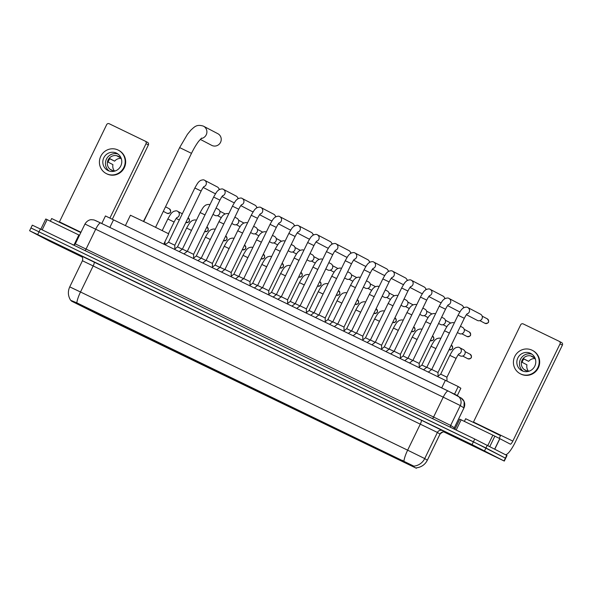 <?xml version="1.0" encoding="UTF-8"?>
<svg xmlns="http://www.w3.org/2000/svg" width="592" height="592" viewBox="0 0 592 592"><rect width="100%" height="100%" fill="white"/><g stroke="black" fill="none" stroke-linecap="round" stroke-linejoin="round"><path stroke-width="0.89" d="M86.61 308.521L123.062 326.185L86.61 308.521M125.304 327.494L114.989 322.492L125.304 327.494M144.108 336.582L133.792 331.587L144.108 336.582M162.904 345.676L152.588 340.674L162.904 345.676M181.707 354.763L171.391 349.768L181.707 354.763M200.503 363.858L190.187 358.856L200.503 363.858M219.306 372.945L208.991 367.943L219.306 372.945M238.102 382.032L227.787 377.037L238.102 382.032M256.906 391.127L246.59 386.125L256.906 391.127M275.702 400.214L265.386 395.219L275.702 400.214M294.505 409.309L284.19 404.306L294.505 409.309M313.309 418.396L302.986 413.401L313.309 418.396M332.105 427.491L321.789 422.488L332.105 427.491M350.908 436.578L340.585 431.575L350.908 436.578M369.704 445.665L359.388 440.67L369.704 445.665M388.507 454.76L378.192 449.757L388.507 454.76M407.303 463.847L396.988 458.852L407.303 463.847M106.508 318.4L96.193 313.405L106.508 318.4M149.021 338.787L138.706 333.784L149.021 338.787M167.817 347.874L157.502 342.872L167.817 347.874M186.621 356.961L176.305 351.966L186.621 356.961M205.417 366.056L195.101 361.053L205.417 366.056M224.22 375.143L213.904 370.148L224.22 375.143M243.016 384.238L232.7 379.235L243.016 384.238M261.819 393.325L251.504 388.33L261.819 393.325M280.615 402.419L270.3 397.417L280.615 402.419M299.419 411.507L289.103 406.504L299.419 411.507M318.215 420.594L307.899 415.599L318.215 420.594M337.018 429.688L326.703 424.686L337.018 429.688M355.814 438.776L345.499 433.781L355.814 438.776M374.618 447.87L364.302 442.868L374.618 447.87M393.414 456.957L383.098 451.962L393.414 456.957M153.935 340.985L143.612 335.982L153.935 340.985M172.731 350.072L162.415 345.077L172.731 350.072M191.534 359.166L181.211 354.164L191.534 359.166M210.33 368.254L200.015 363.259L210.33 368.254M229.134 377.348L218.818 372.346L229.134 377.348M247.93 386.435L237.614 381.433L247.93 386.435M266.733 395.523L256.417 390.528L266.733 395.523M285.529 404.617L275.213 399.615L285.529 404.617M304.332 413.704L294.017 408.709L304.332 413.704M323.128 422.799L312.813 417.797L323.128 422.799M341.932 431.886L331.616 426.891L341.932 431.886M360.728 440.981L350.412 435.978L360.728 440.981M379.531 450.068L369.216 445.066L379.531 450.068M398.327 459.155L388.012 454.16L398.327 459.155M71.447 301.091L402.39 461.013L416.361 468.265L99.87 315.299L71.447 301.091M101.78 223.517L105.457 215.954L458.215 386.561L460.857 388.271L457.327 395.545L460.842 388.256M43.49 237.851L76.849 254.012L43.49 237.851M457.498 438.036L490.857 454.205L457.498 438.036M70.707 300.381L70.707 300.396C67.976 296.059 67.651 291.553 69.738 286.876L80.512 291.989A13.557 3.115 115.8 0 0 76.812 302.838L413.867 466.148A13.557 13.535 -57.2 0 0 424.723 458.571L427.328 460.258L439.997 434.106L437.407 432.441L82.429 260.746C83.716 256.75 80.12 255.152 80.949 255.744L80.949 255.744M70.818 300.366L76.812 302.838M443.978 431.975L504.303 461.072L505.657 458.282L485.951 447.974L31.228 228.098M504.303 461.072L472.046 444.599L37.681 234.573L29.874 230.887L49.306 241.04L82.273 257.076M40.389 228.993L32.308 225.16L30.954 227.95L473.4 441.817L505.657 458.282L507.011 455.5L474.754 439.027L40.389 228.993L37.681 234.573M76.242 253.687L43.223 237.688L76.242 253.687M80.808 232.575L51.667 218.537L50.372 221.201M48.07 240.071L72.143 251.733L48.07 240.071M74.03 244.918L78.854 234.98L47.131 219.632L42.165 229.851M145.277 141.177L147.549 142.361A1.939 1.887 117.6 0 1 148.392 144.929L146.024 143.686L109.92 218.048M112.325 219.21L148.392 144.929M146.024 143.686A1.939 1.887 -62.4 0 0 145.173 141.125L109.202 123.735A1.939 1.887 -62.4 0 0 106.664 124.653L59.459 221.859A3.87 0.888 -64.2 0 1 59.326 222.133M45.784 218.996L40.826 229.208L45.784 218.996L47.131 219.632M78.854 234.98L79.491 235.283M116.528 153.158A9.687 9.42 -62.4 0 0 103.881 157.635A9.687 9.42 -62.4 0 0 108.07 170.577A9.687 9.42 -62.4 0 0 120.716 166.1A9.687 9.42 -62.4 0 0 116.528 153.158M118.037 154.068A9.687 9.42 -62.4 0 0 109.172 171.021M118.844 156.562A7.748 7.541 117.6 0 0 117.201 156.029L120.22 157.613M120.909 158.382A7.748 7.541 -62.4 0 0 114.633 161.157L109.897 158.678A7.748 7.541 117.6 0 0 108.203 162.164L112.939 164.643A7.748 7.541 -62.4 0 0 114.36 170.918M112.88 170.696L110.645 169.527A7.748 7.541 117.6 0 0 111.681 170.267M121.471 159.226A7.748 7.541 -62.4 0 0 108.173 159.84A7.748 7.541 -62.4 0 0 115.366 170.903M106.205 173.537L106.678 173.782A13.172 12.817 -62.4 0 0 124.224 167.869A13.172 12.817 -62.4 0 0 118.874 150.442L118.4 150.198A13.172 12.817 -62.4 0 0 100.855 156.11A13.172 12.817 -62.4 0 0 106.553 173.715A13.172 12.817 -62.4 0 0 123.75 167.625A13.172 12.817 -62.4 0 0 118.4 150.198M109.816 158.774L114.633 161.157M490.243 453.872L457.231 437.873L490.243 453.872M499.204 438.339L500.514 435.638L481.133 426.085L465.667 418.722L464.372 421.386M462.078 440.256L486.15 451.918L462.078 440.256M200.266 139.364L211.736 145.366A6.586 6.408 -62.4 0 0 220.513 142.406A6.586 6.408 -62.4 0 0 217.834 133.688L203.507 126.2A6.586 6.408 117.6 0 1 201.08 138.535M163.784 244.089L168.757 233.84L147.445 223.325L130.432 215.229L125.43 225.537M120.309 324.756L102.557 316.069M109.712 319.576L121.175 325.267M107.137 317.734L106.634 318.348L88.911 309.616M120.265 324.779L102.549 316.084M109.668 319.798L121.049 325.186M88.926 309.653L106.634 318.348M99.16 314.441L88.008 309.165L99.16 314.426M165.183 244.762L168.52 242.202L174.795 245.243L174.847 249.432M215.636 193.517A3.485 3.389 117.6 0 1 214.03 193.088M217.264 186.917A3.485 3.389 117.6 0 1 219.136 189.647M183.986 253.857L187.324 251.289L193.599 254.338L193.643 258.526M234.439 202.605A3.485 3.389 117.6 0 1 232.834 202.183M236.06 196.004A3.485 3.389 117.6 0 1 237.94 198.742M202.782 262.944L206.127 260.384L212.395 263.425L212.447 267.614M253.243 211.699A3.485 3.389 117.6 0 1 251.63 211.27M254.863 205.098A3.485 3.389 117.6 0 1 256.736 207.829M221.586 272.039L224.923 269.471L231.198 272.512L231.243 276.708M272.039 220.786A3.485 3.389 117.6 0 1 270.433 220.365M273.659 214.186A3.485 3.389 117.6 0 1 275.539 216.924M240.382 281.126L243.726 278.558L249.994 281.607L250.046 285.795M290.842 229.881A3.485 3.389 117.6 0 1 289.236 229.452M292.463 223.28A3.485 3.389 117.6 0 1 294.335 226.011M259.185 290.213L262.522 287.653L268.716 290.65L268.842 294.89M309.638 238.968A3.485 3.389 117.6 0 1 308.032 238.546M311.259 232.367A3.485 3.389 117.6 0 1 313.138 235.105M277.981 299.308L281.326 296.74L287.594 299.789L287.645 303.977M328.442 248.063A3.485 3.389 117.6 0 1 326.836 247.634M330.062 241.455A3.485 3.389 117.6 0 1 331.934 244.193M296.784 308.395L300.122 305.835L306.316 308.832L306.441 313.072M347.238 257.15A3.485 3.389 117.6 0 1 345.632 256.721M348.858 250.549A3.485 3.389 117.6 0 1 350.738 253.287M315.58 317.49L318.925 314.922L325.193 317.971L325.245 322.159M366.041 266.237A3.485 3.389 117.6 0 1 364.435 265.815M367.662 259.636A3.485 3.389 117.6 0 1 369.534 262.374M334.384 326.577L337.721 324.016L343.996 327.058L344.041 331.246M384.837 275.332A3.485 3.389 117.6 0 1 383.231 274.903M386.458 268.731A3.485 3.389 117.6 0 1 388.337 271.462M353.18 335.671L356.525 333.104L362.792 336.152L362.844 340.341M403.64 284.419A3.485 3.389 117.6 0 1 402.035 283.997M405.261 277.818A3.485 3.389 117.6 0 1 407.133 280.556M371.983 344.759L375.321 342.191L381.596 345.24L381.64 349.428M422.436 293.514A3.485 3.389 117.6 0 1 420.831 293.084M424.057 286.913A3.485 3.389 117.6 0 1 425.937 289.643M390.787 353.853L394.124 351.285L400.392 354.327L400.444 358.523M441.24 302.601A3.485 3.389 117.6 0 1 439.634 302.179M442.86 296A3.485 3.389 117.6 0 1 444.733 298.738M409.583 362.94L412.92 360.373L419.195 363.421L419.24 367.61M460.036 311.695A3.485 3.389 117.6 0 1 458.43 311.266M461.656 305.087A3.485 3.389 117.6 0 1 463.536 307.825M428.386 372.028L431.723 369.467L437.991 372.509L438.043 376.704M480.46 314.182A3.485 3.389 117.6 0 1 481.992 318.792A3.485 3.389 117.6 0 1 477.233 320.361M179.213 251.548L182.41 249.091L187.198 251.393M218.063 209.161A3.485 3.389 117.6 0 1 219.595 213.771A3.485 3.389 117.6 0 1 214.837 215.333M198.009 260.635L201.213 258.179L205.994 260.48M236.867 218.248A3.485 3.389 117.6 0 1 238.398 222.866A3.485 3.389 117.6 0 1 233.64 224.427M216.813 269.73L220.009 267.273L224.797 269.567M255.67 227.343A3.485 3.389 117.6 0 1 257.194 231.953A3.485 3.389 117.6 0 1 252.436 233.514M235.609 278.817L238.813 276.36L243.593 278.662M274.466 236.43A3.485 3.389 117.6 0 1 275.998 241.04A3.485 3.389 117.6 0 1 271.24 242.609M254.412 287.912L257.609 285.455L262.397 287.749M293.269 245.525A3.485 3.389 117.6 0 1 294.801 250.135A3.485 3.389 117.6 0 1 290.036 251.696M273.208 296.999L276.412 294.542L281.193 296.844M312.065 254.612A3.485 3.389 117.6 0 1 313.597 259.222A3.485 3.389 117.6 0 1 308.839 260.791M292.011 306.094L295.208 303.629L299.996 305.931M330.869 263.699A3.485 3.389 117.6 0 1 332.401 268.317A3.485 3.389 117.6 0 1 327.635 269.878M310.815 315.181L314.012 312.724L318.792 315.025M349.665 272.794A3.485 3.389 117.6 0 1 351.197 277.404A3.485 3.389 117.6 0 1 346.438 278.973M329.611 324.268L332.808 321.811L337.595 324.113M368.468 281.881A3.485 3.389 117.6 0 1 370 286.498A3.485 3.389 117.6 0 1 365.234 288.06M348.414 333.363L351.611 330.906L356.391 333.2M387.264 290.975A3.485 3.389 117.6 0 1 388.796 295.586A3.485 3.389 117.6 0 1 384.038 297.147M367.21 342.45L370.407 339.993L375.195 342.294M406.068 300.063A3.485 3.389 117.6 0 1 407.599 304.68A3.485 3.389 117.6 0 1 402.841 306.242M386.014 351.544L389.21 349.088L393.991 351.382M424.864 309.157A3.485 3.389 117.6 0 1 426.395 313.767A3.485 3.389 117.6 0 1 421.637 315.329M404.81 360.632L408.006 358.175L412.794 360.476M443.667 318.244A3.485 3.389 117.6 0 1 445.199 322.855A3.485 3.389 117.6 0 1 440.441 324.423M423.613 369.726L426.81 367.262L431.59 369.563M462.463 327.339A3.485 3.389 117.6 0 1 463.995 331.949A3.485 3.389 117.6 0 1 459.237 333.511M487.852 445.473L492.862 435.164L461.131 419.824L456.166 430.044M505.457 454.671A15.496 3.567 115.8 0 0 515.195 442.32L562.4 345.114L560.032 343.871L512.827 441.084A3.87 0.888 -64.2 0 1 510.356 444.155A3.87 0.888 -64.2 0 1 510.348 444.155L499.877 438.679L494.808 449.113M559.277 341.362L561.549 342.553A1.939 1.887 117.6 0 1 562.4 345.114M560.032 343.871A1.939 1.887 -62.4 0 0 559.181 341.31L523.21 323.92A1.939 1.887 -62.4 0 0 520.664 324.838L473.467 422.044A3.87 0.888 -64.2 0 1 473.326 422.318M459.784 419.18L454.826 429.392L459.784 419.18L461.131 419.824M492.862 435.164L499.877 438.679M530.536 353.343A9.687 9.42 -62.4 0 0 517.889 357.82A9.687 9.42 -62.4 0 0 522.077 370.762A9.687 9.42 -62.4 0 0 534.724 366.285A9.687 9.42 -62.4 0 0 530.536 353.343M532.038 354.253A9.687 9.42 -62.4 0 0 523.18 371.206M532.852 356.747A7.748 7.541 117.6 0 0 531.202 356.221L534.221 357.797M534.916 358.567A7.748 7.541 -62.4 0 0 528.641 361.342L523.898 358.863A7.748 7.541 117.6 0 0 522.203 362.348L526.947 364.827A7.748 7.541 -62.4 0 0 528.36 371.11M526.887 370.881L524.653 369.711A7.748 7.541 117.6 0 0 525.689 370.459M535.479 359.411A7.748 7.541 -62.4 0 0 522.181 360.025A7.748 7.541 -62.4 0 0 529.374 371.088M520.205 373.722L520.679 373.974A13.172 12.817 -62.4 0 0 538.232 368.054A13.172 12.817 -62.4 0 0 532.881 350.627L532.408 350.383A13.172 12.817 -62.4 0 0 514.855 356.295A13.172 12.817 -62.4 0 0 520.553 373.9A13.172 12.817 -62.4 0 0 537.758 367.81A13.172 12.817 -62.4 0 0 532.408 350.383M523.816 358.959L528.641 361.342M179.391 219.824A3.485 3.389 117.6 0 1 178.066 219.41M181.293 213.238A3.485 3.389 117.6 0 1 182.247 213.934M174.84 248.936L177.496 246.886L182.284 249.188M193.636 258.023L196.3 255.981L201.08 258.282M212.439 267.118L215.096 265.068L219.884 267.369M231.235 276.205L233.899 274.163L238.68 276.464M250.039 285.292L252.695 283.25L257.483 285.551M268.835 294.387L271.499 292.344L276.279 294.638M287.638 303.474L290.295 301.432L295.082 303.733M306.434 312.569L309.098 310.526L313.878 312.82M325.237 321.656L327.894 319.613L332.682 321.915M344.033 330.75L346.697 328.701L351.478 331.002M362.837 339.838L365.501 337.795L370.281 340.097M381.64 348.925L384.297 346.882L389.077 349.184M400.436 358.019L403.1 355.977L407.881 358.271M419.24 367.107L421.896 365.064L426.677 367.366M438.036 376.201L440.7 374.159L446.886 377.156L447.012 381.041M463.292 349.591A3.485 3.389 117.6 0 1 464.824 354.208A3.485 3.389 117.6 0 1 460.065 355.77M413.912 466.688L414.193 466.111M402.39 461.013L402.715 460.339M77.966 304.147L78.299 303.474M109.838 227.417L113.538 219.795M454.545 394.124L458.215 386.561M441.706 387.886L445.406 380.264M72.527 288.23L81.148 292.322M81.008 255.781L421.238 420.142A3.87 0.888 -64.2 0 1 420.335 424.042L407.644 450.172L424.723 458.571L437.407 432.441A3.87 3.87 122.8 0 1 442.579 430.643L445.169 432.315A3.87 3.87 122.8 0 0 439.997 434.106C442.268 432.027 443.882 431.383 444.858 432.197L444.666 432.108M421.238 420.142L442.579 430.643M403.944 461.02A13.557 3.115 -64.2 0 1 407.644 450.172L80.512 291.989L93.203 265.86A3.87 0.888 -64.2 0 0 94.106 261.96M416.568 467.806A13.557 13.535 -57.2 0 0 427.313 460.243L440.019 434.128M472.046 444.599L474.754 439.027M484.596 450.764L487.305 445.191M504.036 460.916L506.737 455.344M95.497 220.542L100.677 222.984A7.748 1.783 -64.2 0 1 100.699 222.999L456.558 395.13M454.16 429.067A1.939 1.931 122.8 0 1 454.308 427.772L463.95 407.918A7.748 7.733 -57.2 0 0 461.183 398.031L464.158 401.583L463.965 407.932L459.962 405.379L443.23 397.165L84.959 224.028C87.72 219.543 91.286 219.662 91.294 219.691L94.01 219.943L100.692 222.992L448.181 391.016A7.748 1.783 -64.2 0 1 448.196 391.023A7.748 1.783 -64.2 0 0 443.23 397.165L433.588 417.027L450.66 425.426L454.308 427.772L454.182 429.082M84.952 250.542A1.939 0.444 115.8 0 0 86.092 249.003L95.734 229.141A7.748 1.783 -64.2 0 1 100.692 222.992M450.897 427.491A1.939 1.931 122.8 0 1 450.66 425.426L460.302 405.564A7.748 7.733 -57.2 0 0 456.972 395.345M72.934 244.859C72.513 245.118 74.681 245.073 75.317 243.882L433.588 417.027A1.939 0.444 115.8 0 1 432.441 418.566M80.963 232.256L59.459 221.859M143.738 221.534L179.642 147.586L191.49 153.343C193.902 148.429 196.3 144.404 198.69 141.266L201.643 138.077M203.33 126.111A6.586 6.408 117.6 0 1 203.507 126.2L203.285 126.089C196.662 124.12 194.65 126.725 190.957 130.033L187.457 134.295L179.642 147.586M168.52 242.202L194.849 187.99L201.117 191.031C203.774 186.036 203.774 186.983 204.085 186.436M204.469 180.234A3.485 3.389 117.6 0 1 203.826 186.695M187.324 251.289L213.645 197.077L219.921 200.126C222.57 195.123 222.57 196.07 222.888 195.523M223.273 189.322A3.485 3.389 117.6 0 1 222.622 195.789M206.127 260.384L232.449 206.164L238.717 209.213C241.373 204.218 241.373 205.165 241.684 204.617M242.069 198.409A3.485 3.389 117.6 0 1 241.425 204.876M224.923 269.471L251.245 215.259L257.52 218.3C260.169 213.305 260.169 214.252 260.487 213.705M260.872 207.503A3.485 3.389 117.6 0 1 260.221 213.971M243.726 278.558L270.048 224.346L276.316 227.395C278.973 222.392 278.973 223.347 279.283 222.799M279.668 216.591A3.485 3.389 117.6 0 1 279.024 223.058M262.522 287.653L288.844 233.44L295.119 236.482C297.769 231.487 297.776 232.434 298.087 231.886M298.472 225.685A3.485 3.389 117.6 0 1 297.82 232.145M281.326 296.74L307.648 242.528L313.915 245.576C316.572 240.574 316.572 241.521 316.883 240.981M317.268 234.772A3.485 3.389 117.6 0 1 316.624 241.24M300.122 305.835L326.444 251.622L332.719 254.664C335.368 249.669 335.375 250.616 335.686 250.068M336.071 243.867A3.485 3.389 117.6 0 1 335.42 250.327M318.925 314.922L345.247 260.709L351.522 263.758C354.171 258.756 354.171 259.703 354.482 259.155M354.867 252.954A3.485 3.389 117.6 0 1 354.223 259.422M337.721 324.016L364.05 269.797L370.318 272.845C372.967 267.85 372.975 268.798 373.286 268.25M373.67 262.041A3.485 3.389 117.6 0 1 373.019 268.509M356.525 333.104L382.846 278.891L389.122 281.933C391.771 276.938 391.771 277.885 392.082 277.337M392.466 271.136A3.485 3.389 117.6 0 1 391.823 277.604M375.321 342.191L401.65 287.978L407.918 291.027C410.567 286.025 410.574 286.979 410.885 286.432M411.27 280.223A3.485 3.389 117.6 0 1 410.619 286.691M394.124 351.285L420.446 297.073L426.721 300.114C429.37 295.119 429.37 296.067 429.681 295.519M430.066 289.318A3.485 3.389 117.6 0 1 429.422 295.778M412.92 360.373L439.249 306.16L445.517 309.209C448.166 304.207 448.174 305.154 448.484 304.614M448.869 298.405A3.485 3.389 117.6 0 1 448.218 304.873M487.26 318.829A2.516 2.449 117.6 0 1 488.348 322.189A2.516 2.449 117.6 0 1 485.055 323.358A2.516 0.577 -64.2 0 1 485.055 323.358L485.063 323.358A2.516 2.449 117.6 0 1 484.929 323.284M431.723 369.467L458.045 315.255L464.32 318.296C466.97 313.301 466.97 314.248 467.28 313.701M467.665 307.5A3.485 3.389 117.6 0 1 467.021 313.96M182.41 249.091L200.14 212.58L204.987 214.911M209.76 204.817A3.485 3.389 117.6 0 1 209.857 204.869A3.485 3.389 117.6 0 1 209.864 204.869C209.22 204.21 207.822 204.299 205.653 205.135C203.9 206.675 203.929 205.735 200.14 212.58M201.213 258.179L218.944 221.667L223.791 223.998M228.564 213.912A3.485 3.389 117.6 0 1 228.653 213.956A3.485 3.389 117.6 0 1 228.66 213.964C228.024 213.305 226.618 213.394 224.457 214.223C222.703 215.762 222.725 214.822 218.944 221.667M243.667 222.895A2.516 2.449 117.6 0 1 243.852 222.999L238.591 220.239M220.009 267.273L237.74 230.754L242.587 233.085M247.36 222.999A3.485 3.389 117.6 0 1 247.456 223.051A3.485 3.389 117.6 0 1 247.463 223.051C246.82 222.392 245.421 222.481 243.253 223.317C241.499 224.856 241.529 223.909 237.74 230.754M262.463 231.983A2.516 2.449 117.6 0 1 262.656 232.086L257.387 229.333M238.813 276.36L256.543 239.849L261.39 242.18M266.163 232.094A3.485 3.389 117.6 0 1 266.252 232.138A3.485 3.389 117.6 0 1 266.259 232.145C265.623 231.487 264.217 231.576 262.056 232.404C260.302 233.944 260.332 233.004 256.543 239.849M281.267 241.077A2.516 2.449 117.6 0 1 281.452 241.181L276.19 238.421M257.609 285.455L275.339 248.936L280.186 251.267M284.959 241.181A3.485 3.389 117.6 0 1 285.055 241.225A3.485 3.389 117.6 0 1 285.063 241.233C284.419 240.574 283.02 240.663 280.852 241.499C279.098 243.031 279.128 242.091 275.339 248.936M300.063 250.164A2.516 2.449 117.6 0 1 300.255 250.268L294.986 247.515M276.412 294.542L294.143 258.031L298.99 260.362M303.763 250.275A3.485 3.389 117.6 0 1 303.851 250.32A3.485 3.389 117.6 0 1 303.866 250.32L303.851 250.32C303.222 249.669 301.816 249.757 299.656 250.586C297.902 252.125 297.931 251.186 294.143 258.031M318.866 259.259A2.516 2.449 117.6 0 1 319.051 259.355L313.79 256.602M295.208 303.629L312.939 267.118L317.786 269.449M322.566 259.363A3.485 3.389 117.6 0 1 322.655 259.407A3.485 3.389 117.6 0 1 322.662 259.414L322.655 259.407C322.018 258.756 320.62 258.845 318.452 259.681C316.698 261.213 316.727 260.273 312.939 267.118M337.662 268.346A2.516 2.449 117.6 0 1 337.854 268.45L332.586 265.697M314.012 312.724L331.742 276.212L336.589 278.543M341.362 268.457A3.485 3.389 117.6 0 1 341.451 268.502A3.485 3.389 117.6 0 1 341.466 268.502L341.451 268.502C340.822 267.843 339.423 267.932 337.255 268.768C335.501 270.307 335.531 269.367 331.742 276.212M356.465 277.441A2.516 2.449 117.6 0 1 356.65 277.537L351.389 274.784M332.808 321.811L350.538 285.3L355.385 287.631M360.165 277.544A3.485 3.389 117.6 0 1 360.254 277.589A3.485 3.389 117.6 0 1 360.262 277.596L360.254 277.589C359.618 276.938 358.219 277.026 356.051 277.855C354.297 279.394 354.327 278.455 350.538 285.3M375.261 286.528A2.516 2.449 117.6 0 1 375.454 286.632L370.185 283.871M351.611 330.906L369.341 294.387L374.188 296.725M378.961 286.632A3.485 3.389 117.6 0 1 379.058 286.683A3.485 3.389 117.6 0 1 379.065 286.683C378.421 286.025 377.023 286.114 374.854 286.95C373.101 288.489 373.13 287.542 369.341 294.387M394.065 295.615A2.516 2.449 117.6 0 1 394.25 295.719L388.988 292.966M370.407 339.993L388.137 303.481L392.992 305.812M397.765 295.726A3.485 3.389 117.6 0 1 397.854 295.771A3.485 3.389 117.6 0 1 397.861 295.778C397.217 295.119 395.819 295.208 393.65 296.037C391.897 297.576 391.926 296.636 388.137 303.481M412.861 304.71A2.516 2.449 117.6 0 1 413.053 304.813L407.792 302.053M389.21 349.088L406.941 312.569L411.788 314.9M416.561 304.813A3.485 3.389 117.6 0 1 416.657 304.858A3.485 3.389 117.6 0 1 416.664 304.865L416.657 304.858C416.021 304.207 414.622 304.295 412.454 305.132C410.7 306.663 410.73 305.724 406.941 312.569M431.664 313.797A2.516 2.449 117.6 0 1 431.849 313.901L426.588 311.148M408.006 358.175L425.737 321.663L430.591 323.994M435.364 313.908A3.485 3.389 117.6 0 1 435.453 313.952A3.485 3.389 117.6 0 1 435.46 313.952C434.817 313.301 433.418 313.39 431.25 314.219C429.496 315.758 429.526 314.818 425.737 321.663M450.46 322.892A2.516 2.449 117.6 0 1 450.653 322.988L445.391 320.235M469.264 331.979A2.516 2.449 117.6 0 1 469.33 332.016C471.639 335.057 470.884 336.552 467.066 336.515L467.066 336.515A2.516 0.577 -64.2 0 1 467.066 336.508A2.516 2.449 117.6 0 0 470.351 335.346A2.516 2.449 117.6 0 0 469.33 332.016L464.187 329.33M426.81 367.262L444.54 330.75L449.387 333.081M454.16 322.995A3.485 3.389 117.6 0 1 454.256 323.04A3.485 3.389 117.6 0 1 454.264 323.047C453.62 322.388 452.221 322.477 450.053 323.313C448.299 324.845 448.329 323.905 444.54 330.75M169.268 208.776A2.516 2.449 117.6 0 1 169.334 208.813C171.65 211.855 170.896 213.349 167.077 213.312L167.077 213.312A2.516 0.577 -64.2 0 1 167.07 213.305A2.516 2.449 117.6 0 1 166.937 213.238M143.449 221.393L149.325 210.027M165.523 206.815L169.334 208.813A2.516 2.449 117.6 0 1 170.363 212.143A2.516 2.449 117.6 0 1 167.07 213.305M512.827 441.084L473.467 422.044M494.712 449.062L499.781 438.628M494.86 436.141L489.828 446.509M162.223 230.54L167.832 218.988L174.107 222.03C176.756 217.035 176.756 217.982 177.075 217.434M177.459 211.233A3.485 3.389 117.6 0 1 176.808 217.693M188.086 217.878A2.516 2.449 117.6 0 1 189.166 221.223A2.516 2.449 117.6 0 1 185.888 222.407C189.692 222.444 190.446 220.942 188.138 217.9L188.086 217.878M177.496 246.886L186.635 228.075L191.482 230.406M196.255 220.32A3.485 3.389 117.6 0 1 196.352 220.365A3.485 3.389 117.6 0 1 196.359 220.372C195.715 219.713 194.317 219.802 192.148 220.631C190.395 222.17 190.424 221.23 186.635 228.075M204.677 231.487C208.495 231.531 209.25 230.036 206.934 226.995L206.882 226.965A2.516 2.449 117.6 0 1 207.962 230.318A2.516 2.449 117.6 0 1 204.684 231.494M196.3 255.981L205.431 237.163L210.286 239.501M215.059 229.407A3.485 3.389 117.6 0 1 215.148 229.459A3.485 3.389 117.6 0 1 215.155 229.459C214.511 228.801 213.113 228.889 210.944 229.726C209.191 231.265 209.22 230.318 205.431 237.163M225.685 236.06A2.516 2.449 117.6 0 1 226.766 239.405A2.516 2.449 117.6 0 1 223.487 240.589C227.291 240.626 228.046 239.124 225.737 236.082L225.685 236.053M215.096 265.068L224.235 246.257L229.082 248.588M233.855 238.502A3.485 3.389 117.6 0 1 233.951 238.546A3.485 3.389 117.6 0 1 233.958 238.554C233.315 237.895 231.916 237.984 229.748 238.813C227.994 240.352 228.024 239.412 224.235 246.257M244.481 245.147A2.516 2.449 117.6 0 1 245.562 248.499A2.516 2.449 117.6 0 1 242.283 249.676C246.094 249.713 246.849 248.211 244.533 245.177L244.489 245.147M233.899 274.163L243.031 255.344L247.885 257.675M252.658 247.589A3.485 3.389 117.6 0 1 252.747 247.641A3.485 3.389 117.6 0 1 252.754 247.641C252.111 246.982 250.712 247.071 248.544 247.907C246.79 249.439 246.82 248.499 243.031 255.344M263.285 254.234A2.516 2.449 117.6 0 1 264.365 257.587A2.516 2.449 117.6 0 1 261.087 258.763C264.89 258.8 265.645 257.305 263.336 254.264L263.285 254.234M252.695 283.25L261.834 264.439L266.681 266.77M271.454 256.684A3.485 3.389 117.6 0 1 271.55 256.728A3.485 3.389 117.6 0 1 271.558 256.736C270.914 256.077 269.515 256.166 267.347 256.995C265.593 258.534 265.623 257.594 261.834 264.439M282.088 263.329A2.516 2.449 117.6 0 1 283.161 266.681A2.516 2.449 117.6 0 1 279.883 267.858C283.694 267.895 284.449 266.393 282.14 263.351L282.088 263.329M271.499 292.344L280.63 273.526L285.485 275.857M290.258 265.771A3.485 3.389 117.6 0 1 290.346 265.815A3.485 3.389 117.6 0 1 290.354 265.823C289.71 265.164 288.311 265.253 286.143 266.089C284.389 267.621 284.419 266.681 280.63 273.526M298.671 276.945C302.49 276.982 303.245 275.487 300.936 272.446L300.884 272.416A2.516 2.449 117.6 0 1 301.964 275.768A2.516 2.449 117.6 0 1 298.686 276.945M290.295 301.432L299.434 282.621L304.281 284.952M309.054 274.866A3.485 3.389 117.6 0 1 309.15 274.91A3.485 3.389 117.6 0 1 309.157 274.91L309.15 274.91C308.513 274.251 307.115 274.348 304.947 275.176C303.193 276.716 303.222 275.776 299.434 282.621M317.475 286.032C321.293 286.077 322.048 284.574 319.739 281.533L319.687 281.511A2.516 2.449 117.6 0 1 320.76 284.863A2.516 2.449 117.6 0 1 317.482 286.04M309.098 310.526L318.237 291.708L323.084 294.039M327.857 283.953A3.485 3.389 117.6 0 1 327.946 283.997A3.485 3.389 117.6 0 1 327.953 284.005L327.946 283.997C327.317 283.346 325.911 283.435 323.743 284.271C321.996 285.803 322.018 284.863 318.237 291.708M336.271 295.119C340.097 295.164 340.844 293.669 338.535 290.628L338.483 290.598A2.516 2.449 117.6 0 1 339.564 293.95A2.516 2.449 117.6 0 1 336.286 295.127M327.894 319.613L337.033 300.795L341.88 303.134M346.653 293.04A3.485 3.389 117.6 0 1 346.749 293.092A3.485 3.389 117.6 0 1 346.757 293.092C346.113 292.433 344.714 292.522 342.546 293.358C340.792 294.897 340.822 293.95 337.033 300.795M357.287 299.693A2.516 2.449 117.6 0 1 358.36 303.037A2.516 2.449 117.6 0 1 355.082 304.221C358.893 304.258 359.647 302.756 357.339 299.715L357.287 299.685M346.697 328.701L355.836 309.89L360.683 312.221M365.456 302.135A3.485 3.389 117.6 0 1 365.545 302.179A3.485 3.389 117.6 0 1 365.553 302.186C364.916 301.528 363.51 301.617 361.342 302.445C359.596 303.985 359.618 303.045 355.836 309.89M376.083 308.78A2.516 2.449 117.6 0 1 377.163 312.132A2.516 2.449 117.6 0 1 373.885 313.309C377.696 313.346 378.443 311.843 376.135 308.809L376.083 308.78M365.501 337.795L374.632 318.977L379.479 321.308M384.252 311.222A3.485 3.389 117.6 0 1 384.349 311.274A3.485 3.389 117.6 0 1 384.356 311.274C383.712 310.615 382.314 310.704 380.145 311.54C378.392 313.072 378.421 312.132 374.632 318.977M394.886 317.867A2.516 2.449 117.6 0 1 395.959 321.219A2.516 2.449 117.6 0 1 392.681 322.396C396.492 322.433 397.247 320.938 394.938 317.897L394.886 317.867M384.297 346.882L393.436 328.072L398.283 330.403M403.056 320.316A3.485 3.389 117.6 0 1 403.145 320.361A3.485 3.389 117.6 0 1 403.152 320.368L403.145 320.361C402.516 319.71 401.11 319.798 398.941 320.627C397.195 322.166 397.217 321.227 393.436 328.072M413.682 326.962A2.516 2.449 117.6 0 1 414.763 330.314A2.516 2.449 117.6 0 1 411.484 331.49C415.295 331.527 416.05 330.025 413.734 326.984L413.682 326.962M403.1 355.977L412.232 337.159L417.079 339.49M421.852 329.404A3.485 3.389 117.6 0 1 421.948 329.448A3.485 3.389 117.6 0 1 421.955 329.455C421.312 328.797 419.913 328.886 417.745 329.722C415.991 331.254 416.021 330.314 412.232 337.159M432.486 336.049A2.516 2.449 117.6 0 1 433.559 339.401A2.516 2.449 117.6 0 1 430.28 340.578C434.091 340.615 434.846 339.12 432.537 336.078L432.486 336.049M421.896 365.064L431.035 346.253L435.882 348.584M440.655 338.498A3.485 3.389 117.6 0 1 440.744 338.543A3.485 3.389 117.6 0 1 440.751 338.543C440.115 337.891 438.709 337.98 436.548 338.809C434.794 340.348 434.817 339.408 431.035 346.253M449.076 349.665C452.895 349.709 453.65 348.207 451.333 345.166L451.282 345.143A2.516 2.449 117.6 0 1 452.362 348.496A2.516 2.449 117.6 0 1 449.084 349.672M470.07 354.223A2.516 2.449 117.6 0 1 471.158 357.59A2.516 2.449 117.6 0 1 467.872 358.752A2.516 0.577 -64.2 0 1 467.872 358.752A2.516 0.577 -64.2 0 1 467.872 358.759A2.516 2.449 117.6 0 1 467.739 358.685M440.7 374.159L449.831 355.341L456.106 358.389C458.756 353.387 458.756 354.334 459.066 353.794M459.451 347.585A3.485 3.389 117.6 0 1 458.807 354.053M416.472 467.828C421.4 467.184 425.019 464.661 427.328 460.258M29.6 230.732L30.954 227.95M69.738 286.876L82.429 260.746M448.181 391.016L461.183 398.031M84.959 224.028L75.317 243.882M463.965 407.932L454.323 427.794M145.225 141.148L147.593 142.391M155.578 227.284L191.49 153.343M194.849 187.99C198.638 181.145 198.609 182.084 200.362 180.545C202.531 179.716 203.929 179.62 204.566 180.279L217.353 186.961M219.765 189.314L218.981 188.907M174.795 245.243L201.117 191.031M203.219 187.442L214.126 193.14M213.645 197.077C217.434 190.232 217.405 191.172 219.158 189.632C221.327 188.804 222.725 188.715 223.362 189.366L236.156 196.056M238.561 198.401L237.784 197.994M193.599 254.338L219.921 200.126M222.022 196.537L232.922 202.235M232.449 206.164C236.238 199.319 236.208 200.266 237.962 198.727C240.13 197.891 241.529 197.802 242.165 198.461L254.952 205.143M257.365 207.496L256.58 207.089M212.395 263.425L238.717 209.213M240.818 205.624L251.726 211.322M251.245 215.259C255.034 208.414 255.004 209.353 256.758 207.814C258.926 206.985 260.325 206.897 260.961 207.548L273.756 214.23M276.161 216.583L275.384 216.176M231.198 272.512L257.52 218.3M259.622 214.711L270.522 220.409M270.048 224.346C273.837 217.501 273.807 218.441 275.561 216.909C277.729 216.073 279.128 215.984 279.764 216.642L292.552 223.325M294.964 225.678L294.187 225.271M249.994 281.607L276.316 227.395M278.425 223.806L289.325 229.504M288.844 233.44C292.633 226.595 292.603 227.535 294.357 225.996C296.525 225.167 297.924 225.078 298.56 225.73L311.355 232.412M313.76 234.765L312.983 234.358M268.798 290.694L295.119 236.482M297.221 232.893L308.121 238.591M307.648 242.528C311.436 235.683 311.407 236.622 313.161 235.091C315.329 234.254 316.727 234.166 317.364 234.817L330.151 241.506M332.563 243.86L331.786 243.453M287.594 299.789L313.915 245.576M316.024 241.987L326.925 247.685M326.444 251.622C330.232 244.777 330.21 245.717 331.957 244.178C334.125 243.349 335.531 243.253 336.16 243.911L348.954 250.594M351.359 252.947L350.582 252.54M306.397 308.876L332.719 254.664M334.82 251.075L345.721 256.773M345.247 260.709C349.036 253.864 349.006 254.804 350.76 253.265C352.928 252.436 354.327 252.347 354.963 252.999L367.75 259.688M370.163 262.034L369.386 261.627M325.193 317.971L351.522 263.758M353.624 260.169L364.524 265.867M364.05 269.797C367.832 262.952 367.81 263.899 369.556 262.36C371.724 261.523 373.13 261.435 373.759 262.093L386.554 268.775M388.966 271.129L388.182 270.722M343.996 327.058L370.318 272.845M372.42 269.256L383.32 274.954M382.846 278.891C386.635 272.046 386.606 272.986 388.359 271.447C390.528 270.618 391.926 270.529 392.563 271.18L405.35 277.863M407.762 280.216L406.985 279.809M362.792 336.152L389.122 281.933M391.223 278.351L402.123 284.042M401.65 287.978C405.431 281.133 405.409 282.073 407.155 280.541C409.324 279.705 410.73 279.616 411.359 280.275L424.153 286.957M426.566 289.31L425.781 288.903M381.596 345.24L407.918 291.027M410.019 287.438L420.919 293.136M420.446 297.073C424.235 290.228 424.205 291.168 425.959 289.629C428.127 288.8 429.526 288.711 430.162 289.362L442.949 296.044M445.362 298.398L444.585 297.991M400.392 354.327L426.721 300.114M428.823 296.525L439.723 302.223M439.249 306.16C443.031 299.315 443.008 300.255 444.755 298.723C446.923 297.887 448.329 297.798 448.958 298.449L461.753 305.139M464.165 307.492L463.381 307.085M419.195 363.421L445.517 309.209M447.619 305.62L458.519 311.318M484.989 323.321L479.853 320.635M458.045 315.255C461.834 308.41 461.804 309.35 463.558 307.81C465.726 306.982 467.125 306.893 467.761 307.544L480.549 314.226M485.063 323.358C488.881 323.402 489.636 321.9 487.327 318.859L482.184 316.172M437.991 372.509L464.32 318.296M466.422 314.707L477.322 320.405M216.043 208.103L218.159 209.205M225.056 213.904L219.787 211.152M213.002 214.378L214.933 215.384M221.267 217.604L217.456 215.614M234.846 217.19L236.955 218.3M231.798 223.465L233.729 224.479M240.063 226.692L236.26 224.701M253.642 226.285L255.759 227.387M250.601 232.56L252.532 233.566M258.867 235.786L255.056 233.796M272.446 235.372L274.555 236.474M269.397 241.647L271.328 242.653M277.663 244.873L273.859 242.883M291.242 244.466L293.358 245.569M288.2 250.734L290.132 251.748M296.466 253.968L292.655 251.977M310.045 253.554L312.162 254.656M306.996 259.829L308.928 260.835M315.262 263.055L311.459 261.065M328.841 262.641L330.958 263.751M325.8 268.916L327.731 269.93M334.066 272.15L330.255 270.159M347.645 271.735L349.761 272.838M344.596 278.011L346.527 279.017M352.869 281.237L349.058 279.246M366.441 280.823L368.557 281.933M363.399 287.098L365.331 288.112M371.665 290.324L367.854 288.334M385.244 289.917L387.36 291.02M382.195 296.192L384.127 297.199M390.468 299.419L386.657 297.428M404.04 299.004L406.156 300.107M400.999 305.28L402.93 306.286M409.264 308.506L405.453 306.515M422.843 308.099L424.96 309.202M419.795 314.374L421.726 315.381M428.068 317.601L424.257 315.61M441.647 317.186L443.756 318.289M438.598 323.461L440.529 324.468M446.864 326.688L443.053 324.697M460.443 326.273L462.559 327.383M457.394 332.549L459.325 333.562M466.999 336.478L461.856 333.792M151.352 205.838L149.036 209.894M167.003 213.275L163.318 211.351M559.233 341.34L561.601 342.576M181.389 213.283L177.548 211.277C176.912 210.619 175.513 210.715 173.345 211.544C171.591 213.083 171.621 212.143 167.832 218.988M164.983 241.625L165.013 244.681M168.454 233.662L174.107 222.03M176.209 218.441L178.162 219.462M467.806 358.722L462.685 356.044M463.388 349.635L459.547 347.63C458.911 346.979 457.512 347.067 455.344 347.904C453.59 349.435 453.62 348.496 449.831 355.341M467.872 358.759C471.691 358.796 472.446 357.302 470.137 354.26L465.016 351.581M446.967 377.2L456.106 358.389M458.208 354.8L460.154 355.814"/></g></svg>
